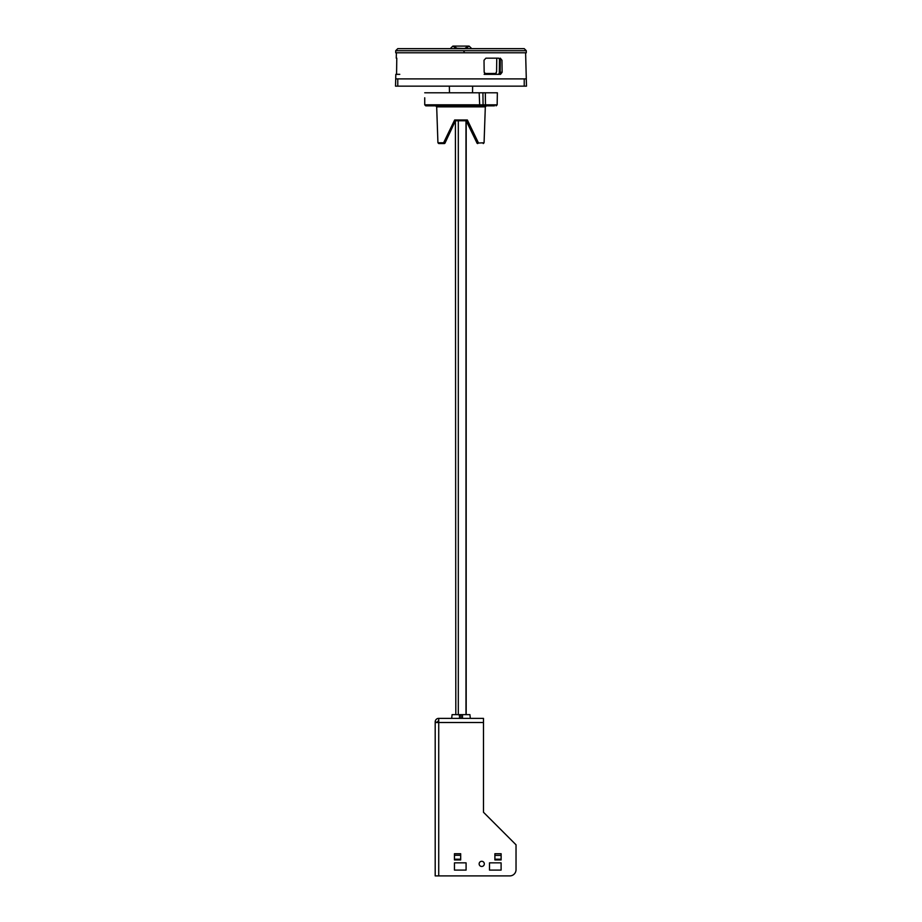 <?xml version="1.0" encoding="UTF-8"?>
<svg xmlns="http://www.w3.org/2000/svg" width="922" height="922" viewBox="0 0 922 922"><rect width="100%" height="100%" fill="white"/><g stroke="black" fill="none" stroke-linecap="round" stroke-linejoin="round"><path stroke-width="1.38" d="M484.315 863.879A2.593 2.593 0 0 0 481.733 861.286A2.593 2.593 0 0 0 479.14 863.879A2.593 2.593 0 0 0 481.733 866.473A2.593 2.593 0 0 0 484.315 863.879M466.083 870.091L454.465 870.091L454.465 862.842L466.083 862.842L466.083 870.091L466.083 863.614M501.119 853.726L501.13 859.938L494.895 859.938L494.895 853.726L494.895 859.938L501.13 859.938L501.13 853.726L501.119 859.212L494.907 859.212L494.895 853.726L501.119 853.726M460.677 853.726L460.689 859.938L454.454 859.938L454.454 853.726L454.454 859.938L460.689 859.938L460.689 853.726L460.677 859.212L454.465 859.212L454.465 853.726L460.677 853.726M489.501 862.842L501.107 862.842L501.107 870.091L489.501 870.091L489.501 862.842M438.722 875.9L435.196 875.9L435.196 722.514L438.722 722.514L438.722 875.9L509.82 875.9A6.224 6.224 0 0 0 516.032 869.677L516.032 844.806L483.485 812.259L483.485 722.514L438.722 722.514L438.722 718.365L483.485 718.365L483.485 722.514M454.465 870.091L454.465 862.842L454.465 870.091M438.722 720.854A1.037 1.037 0 0 0 437.685 721.891L437.685 722.514M438.722 718.365A3.527 3.527 0 0 0 435.196 721.891L435.196 722.514M516.032 844.806L516.032 869.677M437.685 722.145L435.196 722.145M501.107 863.614L501.107 870.091M435.196 729.095L435.196 875.9M455.814 714.631L455.399 120.77L466.601 120.77L477.008 143.094A0.83 0.83 0 0 0 477.757 143.567C484.937 143.567 484.937 143.567 477.757 143.567L478.38 142.772L467.35 119.975L466.624 120.77L455.376 120.77L454.65 119.975L443.62 142.772L444.992 143.094L455.399 120.77M458.303 714.631L458.303 120.77M466.186 714.631L466.186 120.77L466.186 714.631L467.938 714.631M459.49 718.365L459.49 715.046L457.761 714.631L452.091 714.631L451.676 718.365M459.49 715.046L461 715.046L461 718.365M470.324 718.365L469.909 714.631L457.761 714.631M464.239 714.631L461 714.631M462.51 715.046L462.51 718.365M472.525 92.788L472.64 86.149M449.475 92.788L449.36 86.149M484.015 60.241L484.165 72.262L484.015 60.241L485.929 58.167L496.762 58.167L496.589 71.547L495.759 74.336M500.289 58.167L501.96 60.241L502.121 72.262L500.162 72.262L500.277 60.241L498.652 58.167L485.929 58.167L498.652 58.167M484.165 72.262L486.148 74.336L500.508 74.336L502.121 72.262M396.391 52.785L396.253 58.167M396.575 73.737L396.783 58.167M399.768 74.336L395.826 74.336L395.711 78.9L397.774 78.9L397.774 86.149L524.226 86.149L524.226 78.9L397.774 78.9M525.609 52.785L526.485 86.149L524.226 86.149M397.774 86.149L395.515 86.149L395.711 78.9M498.514 74.336L500.162 72.262M484.154 74.336L486.148 74.336M526.485 86.149L526.289 78.9L524.226 78.9M499.897 73.391L499.897 58.904M526.289 50.71L526.289 52.785L395.711 52.785L395.711 50.71L526.289 50.71L524.226 48.636L397.774 48.636L395.711 50.71M499.367 72.884L498.606 74.336L499.367 72.884L499.747 58.697M499.321 72.884L499.505 58.478M496.589 71.547L495.748 73.472L484.58 73.506M469.206 48.636L456.125 48.221C451.619 45.455 451.803 45.397 456.667 48.036M454.926 48.636L417.193 48.636M465.333 48.036C470.197 45.397 470.381 45.455 465.875 48.221L467.074 48.636M450.812 48.071L452.886 46.1L450.812 48.071L451.596 48.636M470.404 48.636L471.188 48.071L469.114 46.1L452.886 46.1M424.731 97.79L424.731 104.808L425.757 105.846L494.411 105.846M477.008 143.094A0.83 0.83 0 0 0 477.757 143.567A0.83 0.83 0 0 1 477.008 143.094L484.073 142.772L485.318 106.848L436.682 106.848L435.645 105.846M437.927 142.772L443.62 142.772L444.243 143.567A0.83 0.83 0 0 0 444.992 143.094A0.83 0.83 0 0 1 444.243 143.567L438.757 143.567L437.927 142.772L436.682 106.848M487.415 105.846L483.808 105.846A1.037 0.738 -90 0 1 483.07 104.831L497.154 104.831L497.361 92.788L424.731 92.788M479.163 92.788L479.728 105.846M466.186 120.77L476.42 141.827M491.322 105.846L490.32 105.846M429.986 105.846L431.266 105.846M486.355 105.846L485.318 106.848M501.119 855.386L494.907 855.386M460.677 855.27L454.465 855.27M465.979 714.631L465.979 120.77M467.35 119.975L454.65 119.975M482.921 92.788L483.07 104.831L424.731 104.808M486.217 105.846A1.037 0.738 90 0 1 485.479 104.831L485.329 92.788M471.188 48.071L469.114 46.1M463.178 50.71L464.215 51.724M497.154 104.831L496.117 105.846M484.073 142.772L483.243 143.567"/></g></svg>
